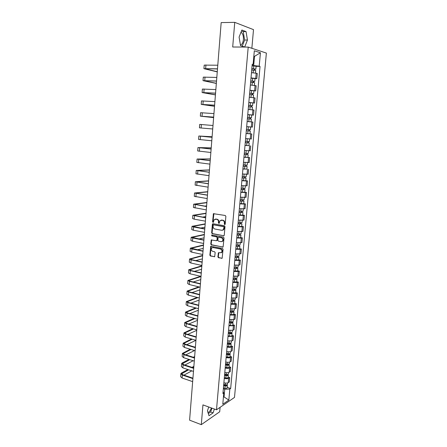 <?xml version="1.0" encoding="UTF-8"?>
<svg xmlns="http://www.w3.org/2000/svg" width="447" height="447" viewBox="0 0 447 447"><rect width="100%" height="100%" fill="white"/><g stroke="black" fill="none" stroke-linecap="round" stroke-linejoin="round"><path stroke-width="0.67" d="M224.707 224.601L225.199 224.165L225.869 216.342L225.288 215.493L213.426 213.688L212.565 221.913L213.28 222.41L214.247 219.527L216.661 219.259C217.873 219.617 218.482 220.511 218.482 221.952L218.399 222.958L219.131 223.45L220.086 220.572L222.55 220.287C223.774 220.645 224.388 221.55 224.394 222.997L224.305 224.008L224.707 224.601M240.972 32.324L241.592 32.681C242.967 34.078 243.57 36.391 243.397 39.61C243 42.873 242.006 44.639 240.419 44.912M217.901 256.863L218.466 257.712L222.142 258.237L223.059 249.281L222.489 248.426L210.744 246.286L209.855 255.159L210.414 256.002L214.677 256.662L215.169 252.605L214.61 251.762L212.727 251.37C211.18 250.571 210.855 249.42 211.766 247.912L213.046 247.537L220.46 249.046C222.019 249.828 222.355 250.979 221.461 252.505L218.399 252.795L217.901 256.863L218.287 256.757L218.857 257.606L222.081 258.288M216.493 409.804L202.938 404.893L201.295 424.65L189.595 420.169L221.17 22.601L234.748 22.35L232.697 47.002L248.208 47.086L216.493 409.804L234.491 397.417L266.378 53.087L248.208 47.086M223.556 235.854L224.254 235.245L224.992 226.607L224.416 225.763L213.051 223.718L212.37 224.327L211.671 232.865L212.236 233.703L223.964 235.776M224.025 237.983L223.092 247.012L211.319 244.889L210.76 244.051L211.263 239.966L216.287 240.721L216.974 240.123L217.175 237.698L216.605 236.854L211.861 235.943L211.621 235.027L223.45 237.133L224.025 237.983M211.397 407.955C210.464 410.525 209.319 412.045 207.972 412.514M251.857 48.293L253.505 29.636L234.748 22.35M201.295 424.65L219.695 411.776L220.092 407.323M251.007 77.918L255.718 78.421L256.192 73.207L251.477 72.688M256.192 73.207L257.282 73.487L256.807 78.683L255.008 78.622M255.718 78.421L256.807 78.683M253.907 90.83L255.701 90.914L256.17 85.751L250.376 85.019M249.918 90.21L255.701 90.914M248.817 102.547L254.6 103.061L255.064 97.932L249.286 97.267M248.828 102.424L254.6 103.061M251.7 114.996L253.51 115.119L253.969 110.029L248.208 109.437M247.75 114.555L253.51 115.119M246.677 126.635L252.421 127.104L252.879 122.042L247.13 121.517L250.057 121.763M246.677 126.607L252.421 127.104M246.068 133.474L251.801 133.977L246.062 133.519M245.615 138.57L251.343 139.006L251.801 133.977M248.957 145.655L245.001 145.437M244.554 150.46L250.275 150.823L250.728 145.834M243.961 157.16L249.661 157.607L243.95 157.277M243.503 162.267L249.208 162.568L249.661 157.607M246.856 169.095L242.905 169.039M242.464 173.989L248.152 174.229L248.599 169.307M245.811 180.694L247.549 180.923L246.459 180.996L241.866 180.722M241.425 185.639L247.102 185.818L247.549 180.923M244.772 192.216L246.498 192.467L245.414 192.579L240.832 192.327M240.397 197.211L246.062 197.323L246.498 192.467M243.744 203.664L245.464 203.933L244.375 204.078L239.804 203.854M239.374 208.704L245.023 208.76L245.464 203.933M242.721 215.035L244.431 215.32L243.341 215.504L238.787 215.303M238.357 220.125L243.995 220.114L244.431 215.32M241.698 226.333L243.403 226.635L242.319 226.858L237.776 226.679M237.351 231.468L242.972 231.401L243.403 226.635M240.687 237.558L242.386 237.877L241.296 238.134L236.77 237.977M236.346 242.738L241.956 242.609L242.386 237.877M239.687 248.705L241.374 249.046L240.285 249.337L235.77 249.202M235.351 253.93L240.95 253.745L241.374 249.046M238.687 259.785L240.369 260.137L239.285 260.467L234.781 260.355M234.362 265.054L238.86 265.149L239.944 264.814L240.369 260.137M237.692 270.793L239.368 271.161L238.285 271.525L233.792 271.435M233.379 276.101L237.865 276.179L238.949 275.805L239.368 271.161M236.709 281.727L238.38 282.113L237.29 282.51L232.814 282.443M232.401 287.08L236.876 287.136L237.96 286.728L238.38 282.113M235.731 292.595L237.391 292.997L236.307 293.422L231.842 293.383M231.429 297.987L235.893 298.02L236.977 297.579L237.391 292.997M234.759 303.39L236.413 303.809L235.329 304.267L230.875 304.251M230.468 308.827L234.915 308.832L235.999 308.363L236.413 303.809M233.792 314.118L235.44 314.554L234.357 315.04L229.914 315.046M229.507 319.594L233.943 319.577L235.027 319.074L235.44 314.554M232.831 324.773L234.474 325.226L233.39 325.746L228.959 325.774M228.557 330.288L232.982 330.255L234.066 329.724L234.474 325.226M231.876 335.367L233.513 335.831L232.429 336.384L228.009 336.429M227.612 340.921L232.021 340.865L233.105 340.301L233.513 335.831M230.926 345.889L232.557 346.369L231.473 346.956C230.334 347.436 228.864 347.459 227.07 347.023M226.674 351.482C228.462 351.923 229.931 351.895 231.071 351.409L232.155 350.811L232.557 346.369M229.987 356.348L231.607 356.846L230.523 357.46C229.384 357.963 227.92 357.991 226.132 357.544M225.741 361.981C227.523 362.433 228.987 362.4 230.127 361.88L231.211 361.254L231.607 356.846M229.048 366.741L230.663 367.25L229.585 367.898C228.445 368.429 226.981 368.462 225.204 368.004M224.807 372.407C226.59 372.871 228.048 372.832 229.188 372.29L230.266 371.636L230.663 367.25M228.121 377.067L229.73 377.592L228.646 378.268C227.506 378.821 226.053 378.866 224.277 378.397M223.886 382.772C225.662 383.247 227.115 383.202 228.249 382.638L229.333 381.95L229.73 377.592M252.114 65.53L253.672 65.569L254.494 56.372L253.84 56.171M253.823 56.361L254.494 56.372L260.422 52.768L259.204 66.19L253.672 65.569M252.186 64.72L253.103 64.463L254.321 50.79L260.422 52.768M223.416 397.204L224.064 396.768L224.74 389.192L229.836 389.041L230.669 388.499L260.037 66.424L259.204 66.19M229.836 389.041L228.836 400.082L222.79 404.222L223.791 393.008L223.092 391.728M253.103 64.463L252.231 64.217L222.924 393.572L223.791 393.008M244.721 47.008L247.437 40.034L246.057 31.597L241.877 30.033L239.084 37.107L240.547 45.639L244.721 47.008M208.743 406.993L207.436 410.838L208.989 415.704L213.085 412.872L214.381 409.039M223.472 396.567L228.836 400.082M224.74 389.192L223.36 388.722M256.114 66.329L260.037 66.424M227.193 387.331L230.669 388.499M242.224 46.192L244.632 40.04L243.229 31.625L241.503 30.983M244.632 40.04L247.437 40.034M243.229 31.625L246.057 31.597M208.308 413.57L210.638 411.978L211.934 408.15M210.638 411.978L213.085 412.872M225.031 224.511L224.78 222.93C224.774 221.483 224.165 220.578 222.941 220.22L222.55 220.287M221.192 220.097L222.941 220.22M215.331 219.069L217.052 219.192C218.265 219.55 218.874 220.444 218.879 221.88L219.119 223.455M213.917 213.565L212.962 221.846L213.28 222.41M213.068 223.718L212.068 232.786L212.632 233.625L223.947 235.77M224.031 227.255L223.629 226.663L213.655 224.858L213.174 225.282L213.09 226.338C213.096 227.763 213.7 228.657 214.901 229.026L221.706 230.283L223.254 229.819L224.031 227.255L224.416 227.177L223.629 226.663M213.789 224.83L224.014 226.584M222.567 230.227L223.64 229.741L224.327 228.238L223.941 228.316M224.416 227.177L224.327 228.238M211.722 239.827L211.157 243.956L211.716 244.8L223.019 247.068M216.694 240.637L217.365 240.033L217.566 237.614L217.002 236.77L211.861 235.943M211.621 235.027L212.012 234.943L212.258 235.86M221.053 241.654L222.36 241.263C223.288 239.715 222.964 238.553 221.382 237.77L218.745 237.262L218.052 237.865L217.851 240.29L218.421 241.14L221.053 241.654M221.857 241.587L222.751 241.173C223.673 239.631 223.349 238.469 221.768 237.681L221.382 237.77M218.728 237.262L221.768 237.681M218.851 252.639L218.287 256.757M220.991 252.823L221.846 252.404C222.74 250.879 222.41 249.728 220.846 248.945L220.46 249.046M212.621 247.515L220.846 248.945M211.196 246.141L210.252 255.058L210.805 255.902L214.627 256.707M251.717 69.967L255.745 70.43L255.511 73.068M251.829 68.721L254.868 69.011L254.382 69.056L254.287 70.134M251.834 68.62L255.868 69.084L254.851 69.179L254.756 70.19M252.091 65.759L256.125 66.234L255.868 69.084M254.399 68.894L254.851 69.179M217.27 71.727L204.894 68.749L217.488 68.939M217.784 65.217L204.195 65.117L203.927 68.642M217.499 68.827L203.921 68.665L217.253 71.889M250.622 82.282L254.639 82.717L254.399 85.388M250.733 81.024L253.767 81.304L253.281 81.332L253.181 82.46M250.739 80.946L254.762 81.382L253.745 81.443L253.65 82.511M250.99 78.108L255.013 78.555L254.762 81.382M253.293 81.203L253.745 81.443M249.532 94.513L253.538 94.926L253.298 97.63M249.644 93.244L252.667 93.518L252.186 93.529L252.08 94.703M249.649 93.183L253.661 93.596L252.656 93.619L252.555 94.747M249.901 90.367L253.913 90.786L253.661 93.596M252.197 93.434L252.656 93.619M216.348 83.304L203.988 80.739L216.521 81.108M216.812 77.437L203.284 77.13L203.016 80.639M216.527 81.024L203.016 80.656L216.337 83.427M215.437 94.803L203.083 92.652L215.56 93.2M215.851 89.573L202.379 89.065L202.117 92.557L215.426 94.893M215.566 93.138L202.117 92.568M248.454 106.665L252.449 107.045L252.203 109.783M248.566 105.386L251.577 105.648L251.102 105.643L250.99 106.855M248.571 105.341L252.566 105.727L251.566 105.715L251.46 106.906M252.818 102.939L252.566 105.727M251.108 105.581L251.566 105.715M247.381 118.729L251.365 119.086L251.113 121.852L247.13 121.5M247.493 117.438L250.499 117.695L250.024 117.673L249.907 118.936M247.493 117.421L251.482 117.779L250.488 117.729L250.376 118.975M247.744 114.639L251.728 115.008L251.482 117.779M250.024 117.645L250.488 117.729M250.286 131.044L246.314 130.714L250.286 131.044L250.041 133.793L246.068 133.469M248.951 129.624L248.834 130.926M246.426 129.412L250.404 129.747L250.65 126.993L248.331 126.792L248.085 129.552M246.671 126.652L248.331 126.792M249.415 129.664L249.297 130.96M214.526 106.23L202.184 104.481L214.61 105.207M214.895 101.625L201.485 100.921L201.223 104.391L214.521 106.291M214.61 105.168L201.223 104.402M213.627 117.583L201.29 116.237L213.66 117.136M213.94 113.599L200.591 112.7L200.334 116.153L213.621 117.611M213.66 117.12L200.334 116.153M212.995 125.495L199.708 124.395L199.451 127.831L201.139 127.987L201.401 124.534M212.722 128.987L201.139 127.987M245.258 142.599L249.214 142.923L248.968 145.649M245.252 142.621L249.214 142.923M245.012 145.353L248.968 145.655M247.878 141.548L247.767 142.816M245.369 141.325L249.331 141.632L249.577 138.9L247.264 138.726L247.018 141.475M245.61 138.581L247.264 138.726M248.348 141.582L248.236 142.805M212.101 136.776L199.787 136.1L212.062 137.29M212.057 137.307L198.831 136.017L212.101 136.748M211.783 140.777L198.574 139.43L198.831 136.022M244.207 154.399L248.152 154.723L247.906 157.428M244.202 154.444L248.152 154.723M246.817 153.388L246.705 154.628M244.313 153.159L248.269 153.438L248.51 150.773M247.28 153.422L247.18 154.567M211.213 147.94L198.909 147.644L211.129 149.002M211.129 149.047L197.954 147.566L211.219 147.879M210.855 152.488L197.703 150.957L197.954 147.571M243.162 166.128L247.096 166.44L246.856 169.134L242.917 168.888M243.157 166.189L247.096 166.44M245.766 165.15L245.654 166.362M243.269 164.909L247.213 165.167L247.442 162.574M246.224 165.178L246.129 166.256M210.336 159.026L198.038 159.115L210.207 160.641M210.202 160.702L197.088 159.037L210.341 158.936M209.928 164.127L196.836 162.406L197.088 159.048M242.123 177.777L246.046 178.085L245.805 180.761L241.877 180.538M242.118 177.856L246.046 178.085M244.716 176.833L244.61 178.018M242.229 176.587L246.163 176.822L246.392 174.291M245.179 176.861L245.085 177.867M209.459 170.05L197.172 170.514L209.291 172.201M209.28 172.285L196.227 170.436L209.47 169.921M209.012 175.682L195.976 173.782L196.227 170.452M241.095 189.344L245.006 189.651L244.766 192.305L240.849 192.109M241.089 189.444L245.006 189.651M243.676 188.438L243.57 189.595M241.201 188.187L245.118 188.394L245.342 185.93M244.135 188.461L244.051 189.399M208.593 180.996L196.311 181.834L208.375 183.683M208.369 183.79L195.373 181.756L208.604 180.845M208.101 187.164L195.121 185.08L195.367 181.778M240.073 200.837L243.973 201.139L243.732 203.776L239.827 203.603M240.061 200.954L243.973 201.139M242.643 199.965L242.542 201.1M240.173 199.703L244.084 199.876M243.101 199.988L243.023 200.854M207.726 191.88L195.456 193.082L207.419 195.082M207.458 195.216L194.518 193.003L207.738 191.696M207.196 198.574L194.272 196.311L194.518 193.031M239.056 212.258L242.945 212.548L242.71 215.158M239.044 212.392L242.945 212.548M238.81 215.024L242.704 215.175M241.615 211.42L241.514 212.521M239.156 211.152L243.056 211.297M242.073 211.437L242 212.236M206.866 202.698L194.613 204.257L206.57 206.425M206.559 206.57L193.674 204.184L206.883 202.48M206.296 209.906L193.428 207.464L193.674 204.212M206.615 205.871L204.704 206.117M238.05 223.601L241.922 223.886L241.687 226.495L237.804 226.366M238.033 223.751L241.922 223.886M240.592 222.796L240.497 223.874M238.145 222.517L242.034 222.64M241.05 222.813L240.983 223.545M206.011 213.442L193.769 215.365L205.676 217.683M205.665 217.851L192.836 215.286L206.033 213.197M205.402 221.164L194.199 219.164L192.59 218.549L192.83 215.32M205.76 216.599L202.452 217.119M237.044 234.871L238.866 235.105L239.978 234.776L240.905 235.15L240.676 237.72M237.033 235.038L240.905 235.15M236.798 237.636L240.67 237.743M239.581 234.099L239.486 235.15M237.139 233.815L241.017 233.926L241.212 231.719M240.033 234.111L239.978 234.776M205.167 224.126L192.931 226.394L204.787 228.87M204.771 229.06L193.601 226.97L191.998 226.322L205.184 223.852M204.514 232.351L193.355 230.227L191.752 229.562L191.998 226.361M204.916 227.26L200.513 228.071M236.05 246.062L237.86 246.314L238.949 246.247L238.508 246.057L238.972 245.934L239.899 246.342L239.67 248.89M236.033 246.252L239.899 246.342M235.804 248.828L239.665 248.912M238.575 245.325L238.48 246.353M236.145 245.034L240.011 245.107M239.028 245.336L238.972 245.934M204.324 234.736L192.098 237.357L203.905 239.983M203.888 240.19L192.763 237.988L191.171 237.284L204.346 234.435M203.631 243.464L192.517 241.224L190.925 240.503L191.165 237.329M204.072 237.854L198.798 238.972M235.061 257.187L236.865 257.444L237.955 257.366L237.513 257.154L237.977 257.019L238.894 257.455L238.67 259.992M235.044 257.394L238.894 257.455M234.815 259.953L238.664 260.014M237.575 256.483L237.486 257.478M235.15 256.181L239.005 256.226M238.027 256.489L237.977 257.019M203.486 245.291L191.271 248.253L203.027 251.024M203.011 251.253L191.931 248.934L190.344 248.18L203.508 244.956M202.754 254.499L191.685 252.153L190.104 251.376L190.344 248.225M203.24 248.387L197.25 249.817M234.077 268.239L235.876 268.502L236.96 268.407L236.524 268.189L236.988 268.038L237.899 268.502L237.675 271.016M234.06 268.457L237.899 268.502M233.831 271.005L237.67 271.044M236.58 267.563L236.491 268.535M234.167 267.256L238.011 267.278M237.033 267.569L236.988 268.038M202.653 255.773L190.45 259.076L191.623 259.679L202.156 261.998M202.139 262.244L191.104 259.813L189.528 259.003L202.681 255.416M201.882 265.473L190.858 263.009L189.288 262.182L189.522 259.053M202.407 258.852L195.825 260.607M233.099 279.213L234.893 279.487L235.977 279.381L235.541 279.146L236.005 278.984L236.91 279.476L236.686 281.973M233.077 279.453L236.91 279.476M232.853 281.984L236.686 282.001M235.591 278.576L235.508 279.52M233.189 278.257L237.022 278.257M236.044 278.576L236.005 278.984M201.826 266.194L189.634 269.832L190.796 270.474L201.29 272.899M201.273 273.167L190.282 270.619L188.712 269.759L201.854 265.809M201.016 276.369L190.036 273.793L188.478 272.921L188.712 269.815M201.58 269.256L194.501 271.329M232.133 290.125L233.915 290.405L234.993 290.282L234.563 290.036L235.027 289.857L235.932 290.377L235.709 292.858M232.11 290.377L235.932 290.377M231.887 292.891L235.703 292.886M234.608 289.516L234.53 290.438M232.211 289.192L236.038 289.164M235.061 289.511L235.027 289.857M200.999 276.553L188.818 280.52L189.981 281.197L200.429 283.728M200.407 284.013L189.461 281.359L187.908 280.448L200.597 276.274M200.155 287.203L189.221 284.515L187.667 283.588L187.902 280.509M200.759 279.593L193.249 281.99M231.166 300.96L232.943 301.25L234.021 301.116L233.591 300.853L234.06 300.663L234.954 301.211L234.731 303.669M231.144 301.233L234.954 301.211M230.92 303.731L234.731 303.703M233.636 300.384L233.557 301.284M231.25 300.054L235.061 300.004M234.083 300.378L234.06 300.663M199.563 287.058L188.014 291.142L189.165 291.857L199.574 294.495M199.552 294.796L188.651 292.031L187.103 291.07L198.826 286.873M199.301 297.965L188.41 295.165L186.868 294.193L187.097 291.131M199.943 289.868L192.065 292.589M230.211 311.727L231.982 312.023L233.055 311.877L232.63 311.598L233.094 311.397L233.982 311.972L233.764 314.414M230.183 312.017L231.742 312.28L233.982 311.972M229.965 314.498L231.518 314.761L233.759 314.448M232.669 311.185L232.591 312.056M230.289 310.844L231.848 311.106L234.094 310.771M197.92 297.607L187.215 301.697L188.36 302.446L198.725 305.189M198.703 305.508L187.846 302.636L186.304 301.624L197.177 297.417M198.451 308.653L187.606 305.754L186.069 304.725L186.298 301.691M199.133 300.082L190.93 303.127M229.255 322.427L231.021 322.728L232.094 322.572L231.675 322.281L232.138 322.063L233.021 322.667L232.803 325.092M229.227 322.734L230.781 323.002C232.032 323.159 232.781 323.047 233.021 322.667M229.009 325.198L230.563 325.466C231.814 325.623 232.557 325.511 232.798 325.125M231.702 321.913L231.63 322.762M229.333 321.572L230.887 321.834C232.138 321.991 232.887 321.885 233.127 321.505L233.127 321.471M196.378 308.1L186.416 312.185L187.556 312.973L197.881 315.811M197.853 316.152L187.042 313.174L185.511 312.118L195.641 307.905M197.608 319.281L186.807 316.269L185.276 315.196L185.505 312.185M198.328 310.235L189.841 313.604M228.311 333.06L230.071 333.367L231.144 333.199L230.719 332.892L231.183 332.663L232.066 333.294L231.848 335.703M228.283 333.378L229.831 333.652C231.077 333.814 231.82 333.697 232.066 333.294M228.065 335.831L229.613 336.105C230.859 336.261 231.602 336.144 231.842 335.742M230.747 332.574L230.674 333.401M228.383 332.222L229.931 332.495C231.183 332.657 231.926 332.54 232.166 332.143L232.172 332.104M194.926 318.532L185.628 322.611L186.757 323.432L197.043 326.371M197.015 326.729L186.243 323.65L184.723 322.538L194.194 318.325M196.769 329.836L186.008 326.723L184.488 325.6L184.717 322.611M197.524 320.326L188.79 324.014M227.372 343.626L229.121 343.939L230.194 343.754L229.775 343.441L230.239 343.195L231.11 343.855L230.898 346.246M227.339 343.961L228.881 344.24C230.127 344.402 230.87 344.274 231.11 343.855M227.126 346.391L228.663 346.671C229.909 346.838 230.652 346.704 230.892 346.285M229.797 343.167L229.724 343.972M227.445 342.81L228.987 343.089C230.227 343.251 230.97 343.123 231.216 342.709L231.216 342.67M193.551 328.908L184.84 332.97L185.963 333.825L196.211 336.865M196.183 337.239L185.455 334.054L183.94 332.898L192.819 328.696M186.785 344.648L195.937 340.329L185.22 337.111L183.706 335.943L183.935 332.976M196.73 330.355L187.774 334.362M226.439 354.119L228.182 354.443L229.25 354.248L228.836 353.918L229.272 353.678M226.405 354.471L227.942 354.756C229.182 354.924 229.92 354.784 230.166 354.348L229.322 353.672M226.193 356.89L227.724 357.175C228.965 357.343 229.708 357.203 229.948 356.762L229.954 356.723M228.853 353.694L228.786 354.471M226.506 353.331L228.043 353.616C229.283 353.778 230.026 353.644 230.266 353.208L230.272 353.169M192.244 339.217L184.058 343.262L185.175 344.156L195.384 347.291M195.35 347.688L184.667 344.397L183.158 343.195L191.512 338.999M195.11 350.755L184.432 347.436L182.929 346.218L183.153 343.274M225.512 364.551L227.249 364.886L228.316 364.674L227.903 364.333L228.227 364.143M225.478 364.92L227.009 365.21C228.244 365.378 228.981 365.233 229.227 364.774L228.506 364.109M225.26 367.322L226.791 367.613C228.026 367.78 228.763 367.635 229.009 367.171L229.015 367.132M227.914 364.154L227.847 364.908M225.579 363.785L227.11 364.076C228.344 364.244 229.082 364.098 229.328 363.64L229.333 363.601M190.986 349.47L183.281 353.493L184.393 354.421L194.562 357.656M194.529 358.064L183.885 354.678L182.387 353.426L190.26 349.247M194.283 361.115L183.656 357.695L182.158 356.432L182.382 353.51M194.696 347.084L195.428 346.727M194.495 350.565L185.818 354.873M224.59 374.916L226.322 375.257L227.383 375.033L227.199 374.541M224.55 375.301L226.076 375.597C227.311 375.765 228.048 375.614 228.294 375.134L227.668 374.485M224.338 377.687L225.864 377.983C227.093 378.156 227.83 378 228.082 377.519L228.082 377.475M226.987 374.547L226.92 375.284M224.651 374.173L226.182 374.469C227.411 374.636 228.149 374.485 228.395 374.01L228.4 373.966M189.785 359.667L182.51 363.662L183.616 364.623L193.741 367.954M193.707 368.378L183.102 364.892L181.616 363.595L182.231 362.93L189.059 359.433M193.467 371.407L182.879 367.892L181.393 366.585L181.611 363.679M193.305 357.254L194.646 356.566M193.121 360.74L184.874 365.037M194.596 357.192L194.026 357.483M223.673 385.219L225.4 385.565L226.461 385.331L226.193 384.873M223.634 385.616L225.154 385.917C226.383 386.091 227.121 385.929 227.367 385.431L226.813 384.789M223.422 387.985L224.942 388.292C226.171 388.465 226.903 388.298 227.154 387.8L227.154 387.756M226.059 384.878L225.992 385.588M223.735 384.493L225.254 384.8C226.484 384.968 227.221 384.806 227.467 384.314L227.473 384.269M188.623 369.798L181.745 373.77L182.845 374.765L192.931 378.184M192.892 378.631L182.331 375.044L180.851 373.703L181.471 373.01L187.896 369.557M192.657 381.637L182.108 378.022L180.627 376.67L180.845 373.793M191.975 367.373L193.869 366.356M191.808 370.854L183.952 375.139M193.819 367.004L192.691 367.607M229.188 372.29L229.585 367.898M230.127 361.88L230.523 357.46M231.071 351.409L231.473 346.956M232.021 340.865L232.429 336.384M232.982 330.255L233.39 325.746M233.943 319.577L234.357 315.04M234.915 308.832L235.329 304.267M235.893 298.02L236.307 293.422M236.876 287.136L237.29 282.51M237.865 276.179L238.285 271.525M238.86 265.149L239.285 260.467M239.86 254.052L240.285 249.337M240.872 242.883L241.296 238.134M241.883 231.635L242.319 226.858M242.905 220.315L243.341 215.504M243.933 208.922L244.375 204.078M244.973 197.451L245.414 192.579M246.012 185.907L246.459 180.996M247.062 174.285L247.509 169.34M248.119 162.579L248.571 157.607M249.186 150.801L249.638 145.795M250.253 138.944L250.711 133.899M251.331 127.004L251.79 121.925M252.421 114.98L252.879 109.873M253.51 102.877L253.974 97.731M254.611 90.691L255.081 85.511M228.249 382.638L228.646 378.268M224.78 222.93L224.394 222.997M221.986 220.053L221.595 220.12M218.795 222.885L218.399 222.958M218.879 221.88L218.482 221.952M217.052 219.192L216.661 219.259M216.113 219.03L215.717 219.091M212.962 221.846L212.565 221.913M213.593 214.119L213.197 214.18M224.696 223.936L224.305 224.008M212.632 233.625L212.236 233.703M212.068 232.786L211.671 232.865M212.766 224.26L212.37 224.327M214.052 224.785L213.655 224.858M222.98 247.062L222.595 247.157M211.716 244.8L211.319 244.889M211.157 243.956L210.76 244.051M211.453 240.335L211.057 240.425M217.365 240.033L216.974 240.123M217.566 237.614L217.175 237.698M217.002 236.77L216.605 236.854M219.136 237.178L218.745 237.262M218.594 253.136L218.203 253.237M213.437 247.442L213.046 247.537M214.582 256.701L214.191 256.807M210.805 255.902L210.414 256.002M210.252 255.058L209.855 255.159M210.934 246.643L210.543 246.738M222.03 258.282L221.639 258.388M218.857 257.606L218.466 257.712M253.404 70.062L253.158 72.788M253.779 65.854L253.527 68.715M205.665 68.508L205.938 64.938M205.341 68.927L205.357 68.637M252.304 82.388L252.058 85.131M252.678 78.208L252.421 81.047M251.208 94.63L250.963 97.385M251.577 90.478L251.326 93.3M204.748 80.566L205.017 77.018M203.838 92.54L204.106 89.014M250.119 106.788L249.873 109.56M250.488 102.665L250.236 105.464M249.04 118.863L248.795 121.634M249.404 114.767L249.158 117.55M247.968 130.854L247.722 133.608M202.932 104.436L203.195 100.933M202.033 116.248L202.295 112.773M246.9 142.766L246.655 145.504M200.25 139.648L200.513 136.218M245.844 154.601L245.599 157.316M246.202 150.611L245.956 153.315M199.368 151.231L199.63 147.823M244.794 166.351L244.554 169.055M245.146 162.423L244.906 165.077M198.49 162.736L198.753 159.35M243.749 178.029L243.509 180.711M244.096 174.162L243.861 176.761M197.624 174.168L197.881 170.804M242.71 189.623L242.475 192.288M243.051 185.818L242.822 188.366M196.758 185.527L197.01 182.186M241.682 201.144L241.447 203.793M242.017 197.395L241.793 199.893M195.898 196.814L196.149 193.49M195.881 193.294L195.909 192.959M240.659 212.588L240.425 215.219M240.989 208.9L240.771 211.347M195.048 208.023L195.294 204.726M195.032 204.497L195.06 204.111M239.642 223.958L239.408 226.568M239.966 220.326L239.754 222.723M194.199 219.164L194.445 215.884M194.182 215.627L194.216 215.191M238.631 235.251L238.396 237.849M238.949 231.675L238.743 234.021M193.355 230.227L193.601 226.97M193.344 226.69L193.378 226.199M237.625 246.47L237.396 249.052M237.944 242.95L237.737 245.252M192.517 241.224L192.763 237.988M192.506 237.675L192.545 237.139M236.631 257.617L236.402 260.182M236.938 254.153L236.737 256.405M191.685 252.153L191.931 248.934M191.679 248.599L191.724 248.007M235.642 268.692L235.413 271.24M235.943 265.283L235.748 267.49M190.858 263.009L191.104 259.813M190.852 259.45L190.903 258.807M234.658 279.693L234.429 282.225M234.954 276.335L234.764 278.498M190.036 273.793L190.282 270.619M190.031 270.228L190.087 269.541M233.68 290.623L233.451 293.137M233.971 287.32L233.787 289.438M189.221 284.515L189.461 281.359M189.215 280.945L189.271 280.208M232.708 301.485L232.485 303.982M232.999 298.238L232.814 300.306M188.41 295.165L188.651 292.031M188.41 291.589L188.466 290.801M231.742 312.28L231.518 314.761M232.027 309.078L231.848 311.106M187.606 305.754L187.846 302.636M187.606 302.166L187.667 301.334M230.781 323.002L230.563 325.466M231.065 319.856L230.887 321.834M186.807 316.269L187.042 313.174M186.801 312.682L186.868 311.799M229.831 333.652L229.613 336.105M230.104 330.556L229.931 332.495M186.008 326.723L186.243 323.65M186.008 323.131L186.081 322.203M228.881 344.24L228.663 346.671M229.155 341.195L228.987 343.089M185.22 337.111L185.455 334.054M185.22 333.512L185.293 332.54M227.942 354.756L227.724 357.175M228.21 351.767L228.043 353.616M184.432 347.436L184.667 344.397M184.438 343.832L184.51 342.815M227.009 365.21L226.791 367.613M227.272 362.266L227.11 364.076M183.656 357.695L183.885 354.678M183.656 354.085L183.734 353.024M226.076 375.597L225.864 377.983M226.338 372.703L226.182 374.469M182.879 367.892L183.102 364.892M182.879 364.277L182.963 363.171M225.154 385.917L224.942 388.292M225.411 383.073L225.254 384.8M182.108 378.022L182.331 375.044M182.113 374.407L182.197 373.256M241.592 32.681L240.832 32.687M213.822 213.632L213.426 213.688M212.984 223.779L212.593 223.852M223.64 229.741L223.254 229.819M211.66 239.877L211.263 239.966M217.158 240.492L216.767 240.581M222.751 241.173L222.36 241.263M218.79 252.695L218.399 252.795M221.846 252.404L221.461 252.505M211.14 246.191L210.744 246.286M244.297 197.49L244.084 199.887M243.263 208.978L243.056 211.308M242.235 220.388L242.034 222.656M240.201 242.984L240.005 245.124M239.195 254.17L239.005 256.248M238.19 265.283L238.011 267.3M237.195 276.324L237.022 278.285M236.206 287.292L236.038 289.192M235.228 298.194L235.061 300.032M234.25 309.022L234.088 310.805M233.284 319.778L233.127 321.505M232.317 330.473L232.166 332.143M231.362 341.095L231.216 342.709M230.166 354.348L229.948 356.762M230.412 351.649L230.266 353.208M229.227 364.774L229.009 367.171M229.467 362.137L229.328 363.64M228.294 375.134L228.082 377.519M228.523 372.558L228.395 374.01M227.367 385.431L227.154 387.8M227.59 382.917L227.467 384.314"/></g></svg>
